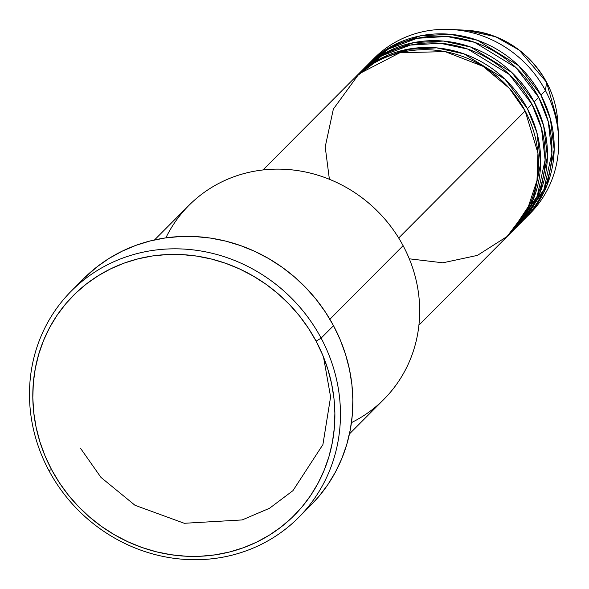 <?xml version="1.0" encoding="UTF-8"?>
<svg xmlns="http://www.w3.org/2000/svg" width="589" height="589" viewBox="0 0 589 589"><rect width="100%" height="100%" fill="white"/><g stroke="black" fill="none" stroke-linecap="round" stroke-linejoin="round"><path stroke-width="0.88" d="M371.909 60.615A110.003 103.104 44.9 0 1 450.43 29.45L465.619 30.194L495.585 36.717L519.262 50.131L546.57 82.269A93.717 87.842 -135.1 0 0 465.619 30.194C501.298 33.242 528.281 50.588 546.563 82.224A4.587 0.493 -28.1 0 0 546.533 82.195M409.281 258.807L442.862 262.804L477.429 255.383L507.092 236.483L527.317 209.75L536.991 180.492L537.948 153.066L525.16 110.946A110.003 103.104 -135.1 0 0 353.842 78.69L262.996 169.956M356.095 76.43A110.003 103.104 44.9 0 0 354.976 77.571L378.617 59.585L407.028 49.388L436.633 47.856L464.029 53.886L505.023 79.228L527.413 108.685L536.874 132.518L540.658 163.256L533.494 198.854L510.884 232.758A110.003 103.104 44.9 0 0 512.018 231.632L516.531 227.104A110.003 103.104 -135.1 0 0 531.926 104.15A110.003 103.104 -135.1 0 0 360.601 71.895L356.095 76.43A110.003 103.104 44.9 0 1 527.413 108.685L531.926 104.15L527.413 108.685A110.003 103.104 44.9 0 1 512.018 231.632M513.063 230.417L537.168 196.351L545.127 159.994L541.519 128.498L531.926 104.15L509.316 74.501L467.835 49.115L440.145 43.247L410.319 45.103L381.856 55.756L358.384 74.199M362.853 69.635A110.003 103.104 44.9 0 0 361.742 70.776L385.375 52.796L413.787 42.592L443.392 41.068L470.788 47.098L511.782 72.44L534.179 101.89L543.64 125.722L547.417 156.468L540.253 192.066L517.643 225.962A110.003 103.104 44.9 0 0 518.784 224.836L523.29 220.308A110.003 103.104 -135.1 0 0 538.685 97.362A110.003 103.104 -135.1 0 0 367.367 65.107L362.853 69.635A110.003 103.104 44.9 0 1 534.179 101.89L538.685 97.362L534.179 101.89A110.003 103.104 44.9 0 1 518.784 224.836M519.822 223.621L543.927 189.562L551.893 153.199L548.285 121.709L538.685 97.362L516.082 67.706L474.601 42.32L446.911 36.452L417.086 38.314L388.622 48.961L365.151 67.404M369.62 62.839A110.003 103.104 44.9 0 0 368.5 63.98L392.141 46.001L420.553 35.804L450.158 34.272L477.554 40.302L518.548 65.644L540.938 95.094L550.398 118.934L554.183 149.672L547.019 185.27L524.409 219.167A110.003 103.104 44.9 0 0 525.543 218.048L530.056 213.52A110.003 103.104 -135.1 0 0 545.451 90.566L546.57 82.269L545.451 90.566A110.003 103.104 -135.1 0 0 374.125 58.311L369.62 62.839A110.003 103.104 44.9 0 1 540.938 95.094L545.451 90.566L540.938 95.094A110.003 103.104 44.9 0 1 525.543 218.048M165.848 237.875A137.502 128.881 44.9 0 1 282.16 169.198A137.502 128.881 44.9 0 1 403.104 245.679A137.502 128.881 -135.1 0 0 188.951 205.362L154.546 239.922M298.667 517.444L311.066 504.987A160.422 150.357 -135.1 0 0 333.514 325.688L321.115 338.138A160.422 150.357 44.9 0 1 298.667 517.444A160.422 150.357 44.9 0 1 48.821 470.405L51.582 469.647A155.835 146.065 44.9 0 1 110.872 268.746A155.835 146.065 44.9 0 1 316.102 341.164L321.115 338.138A160.422 150.357 -135.1 0 0 109.856 263.592A160.422 150.357 -135.1 0 0 48.821 470.405A160.422 150.357 44.9 0 1 71.276 291.099A160.422 150.357 44.9 0 1 321.115 338.138L333.514 325.688A160.422 150.357 -135.1 0 0 83.667 278.649L71.276 291.099M80.671 448.501L100.977 477.407L135.021 505.303L184.298 523.29L242.167 519.94L269.541 508.263L292.961 490.644L322.905 444.599L330.598 396.883L323.516 357.052M398.694 238L525.16 110.946L398.694 238M329.884 319.238L403.104 245.679L329.884 319.238M450.43 29.45A110.003 103.104 44.9 0 1 545.451 90.566A110.003 103.104 44.9 0 1 558.563 137.082A110.003 103.104 44.9 0 1 527.759 215.743M546.563 82.224C553.226 94.777 556.951 108.001 557.746 121.894A93.717 87.842 -135.1 0 0 546.57 82.269L557.746 121.894L558.563 137.082M51.582 469.647L59.371 482.73L68.361 495.077L78.462 506.555L89.58 517.054L101.602 526.485L114.413 534.746L127.894 541.762L141.92 547.461L156.343 551.797L171.038 554.728L185.852 556.207L200.643 556.244L215.279 554.831L229.607 551.974L243.493 547.704L256.811 542.064L269.423 535.106L281.211 526.905L292.063 517.532L301.87 507.077L310.543 495.644L317.994 483.341L324.149 470.287L328.957 456.608L332.365 442.442L334.346 427.916L334.876 413.169L333.956 398.348L331.585 383.601L327.793 369.06L322.617 354.865L316.102 341.164L308.312 328.08L299.322 315.733L289.221 304.255L278.104 293.756L266.088 284.325L253.27 276.064L239.789 269.048L225.764 263.349L211.341 259.013L196.645 256.09L181.832 254.603L167.04 254.566L152.404 255.979L138.076 258.836L124.191 263.106L110.872 268.746L98.26 275.704L86.473 283.905L75.62 293.278L65.813 303.733L57.14 315.167L49.69 327.469L43.534 340.523L38.727 354.203L35.318 368.368L33.337 382.894L32.807 397.641L33.728 412.462L36.098 427.209L39.89 441.75L45.066 455.945L51.582 469.647L48.821 470.405A160.422 150.357 -135.1 0 0 260.08 544.95A160.422 150.357 -135.1 0 0 321.115 338.138L316.102 341.164A155.835 146.065 44.9 0 1 256.811 542.064A155.835 146.065 44.9 0 1 51.582 469.647M83.579 278.737L97.133 266.743L109.267 258.299L122.254 251.142L135.956 245.333L150.254 240.938L165.008 238L180.072 236.542L195.298 236.579L210.553 238.103L225.675 241.115L240.526 245.584L254.956 251.451L268.834 258.674L282.028 267.178L294.404 276.882L305.846 287.697L316.241 299.514L325.496 312.214L333.514 325.688L340.221 339.794L345.552 354.401L349.454 369.369L351.898 384.551L352.848 399.806L352.303 414.987L350.264 429.941L346.752 444.526L341.804 458.61L335.465 472.047L327.793 484.71L318.863 496.483L310.977 505.075M349.454 433.931L383.859 399.371A137.502 128.881 -135.1 0 0 403.104 245.679A137.502 128.881 44.9 0 1 351.449 422.622M418.919 325.165L509.765 233.899A110.003 103.104 -135.1 0 0 525.16 110.946L509.36 88.321L483.083 66.351L445.063 51.611L399.857 52.745L358.951 73.912L333.352 109.09L325.209 146.882L329.391 179.292M393.054 54.696L412.079 48.526"/></g></svg>
